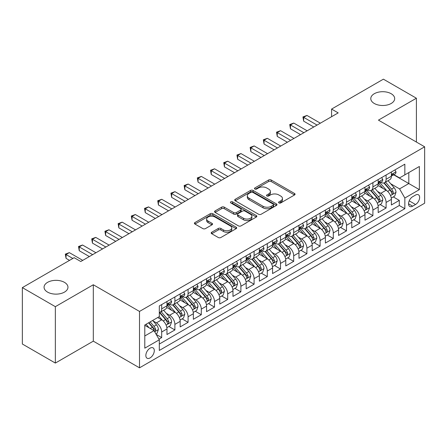 <?xml version="1.0" encoding="UTF-8"?>
<svg xmlns="http://www.w3.org/2000/svg" width="447" height="447" viewBox="0 0 447 447"><rect width="100%" height="100%" fill="white"/><g stroke="black" fill="none" stroke-linecap="round" stroke-linejoin="round"><path stroke-width="0.67" d="M278.95 202.927A1.285 0.743 0 0 0 280.761 202.927L294.528 194.976A1.833 1.056 0 0 0 295.065 194.227A1.833 1.056 0 0 0 294.528 193.478L271.206 180.012A1.833 1.056 0 0 0 268.613 180.012L254.846 187.963A1.285 0.743 0 0 0 254.472 188.489A1.285 0.743 0 0 0 254.846 189.008A1.285 0.743 0 0 0 256.662 189.008L258.444 187.98A5.861 3.386 0 0 1 266.736 187.98L268.681 189.103A5.861 3.386 0 0 1 270.396 191.495A5.861 3.386 0 0 1 268.681 193.892L266.898 194.92A1.285 0.743 0 0 0 266.524 195.445A1.285 0.743 0 0 0 266.898 195.965A1.285 0.743 0 0 0 268.714 195.965L270.491 194.937A5.861 3.386 0 0 1 278.788 194.937L280.727 196.06A5.861 3.386 0 0 1 282.448 198.457A5.861 3.386 0 0 1 280.727 200.848L278.95 201.876A1.285 0.743 0 0 0 278.57 202.402A1.285 0.743 0 0 0 278.95 202.927L278.95 201.876M64.463 282.359A11.946 6.901 0 0 0 51.439 280.861A11.946 6.901 0 0 0 44.063 287.237A11.946 6.901 0 0 0 47.566 292.114A11.946 6.901 0 0 0 60.585 293.606A11.946 6.901 0 0 0 67.961 287.237A11.946 6.901 0 0 0 64.463 282.359M391.186 93.725A11.946 6.901 0 0 0 378.162 92.227A11.946 6.901 0 0 0 370.786 98.603A11.946 6.901 0 0 0 374.29 103.48A11.946 6.901 0 0 0 387.309 104.972A11.946 6.901 0 0 0 394.684 98.603A11.946 6.901 0 0 0 391.186 93.725M150.069 357.924A5.973 3.447 120 0 0 153.975 352.661A5.973 3.447 120 0 0 153.058 347.872A5.973 3.447 120 0 0 150.069 348.168A5.973 3.447 120 0 0 146.169 353.432A5.973 3.447 120 0 0 147.08 358.22A5.973 3.447 120 0 0 150.069 357.924M211.733 232.233A1.833 1.056 0 0 0 211.196 232.982A1.833 1.056 0 0 0 211.733 233.725L218.276 237.508A1.833 1.056 0 0 0 220.868 237.508L236.156 228.68A1.833 1.056 0 0 0 236.692 227.931A1.833 1.056 0 0 0 236.156 227.182L212.833 213.716A1.833 1.056 0 0 0 210.241 213.716L194.948 222.545A1.833 1.056 0 0 0 194.411 223.293A1.833 1.056 0 0 0 194.948 224.042L202.854 228.601A1.833 1.056 0 0 0 205.447 228.601L211.99 224.824A1.833 1.056 0 0 0 212.526 224.076A1.833 1.056 0 0 0 211.99 223.327L208.067 221.064A4.9 2.833 0 0 1 206.637 219.064A4.9 2.833 0 0 1 209.66 216.449A4.9 2.833 0 0 1 215.001 217.063L230.356 225.931A4.9 2.833 0 0 1 231.792 227.931A4.9 2.833 0 0 1 228.769 230.546A4.9 2.833 0 0 1 223.427 229.931L220.868 228.456A1.833 1.056 0 0 0 218.276 228.456L211.733 232.233L211.733 233.725M93.306 284.756L55.35 306.67L22.35 287.617L22.35 344.017L55.35 363.07L93.306 341.156L139.509 367.831L139.509 311.43L93.306 284.756L93.306 341.156M416.397 142.045L416.397 98.223L378.447 120.131L424.65 146.806L139.509 311.43M416.397 98.223L383.397 79.169L331.585 109.079L331.585 116.701M22.35 287.617L74.163 257.701L80.762 261.512L338.183 112.89L331.585 109.079M258.573 214.242A1.833 1.056 0 0 0 261.165 214.242L276.453 205.413A1.833 1.056 0 0 0 276.989 204.665A1.833 1.056 0 0 0 276.453 203.916L253.131 190.45A1.833 1.056 0 0 0 250.538 190.45L235.251 199.278A1.833 1.056 0 0 0 234.714 200.027A1.833 1.056 0 0 0 235.251 200.776L258.573 214.242M231.289 203.201A1.285 0.743 0 0 1 232.591 203.385L232.591 201.86L256.304 215.549A1.833 1.056 0 0 1 256.841 216.298A1.833 1.056 0 0 1 256.304 217.046L241.017 225.875A1.833 1.056 0 0 1 238.424 225.875L215.102 212.409L215.102 210.911A1.833 1.056 0 0 0 214.56 211.66A1.833 1.056 0 0 0 215.102 212.409M215.102 210.911L221.645 207.134A1.833 1.056 0 0 1 224.232 207.134L233.692 212.593A1.833 1.056 0 0 0 236.284 212.593L240.626 210.09A1.833 1.056 0 0 0 241.162 209.341A1.833 1.056 0 0 0 240.626 208.593L230.781 202.904A1.285 0.743 0 0 1 230.401 202.385A1.285 0.743 0 0 1 231.194 201.698A1.285 0.743 0 0 1 232.591 201.86M158.948 339.156L161.685 337.574L156.21 334.412M153.092 320.952L156.405 322.868A7.465 4.314 60 0 1 161.685 332.009L166.966 328.964L166.966 334.529L174.889 329.953L168.882 326.483M166.295 313.33L169.609 315.247A7.465 4.314 60 0 1 174.889 324.388L180.169 321.343L180.169 326.908L188.086 322.332L182.08 318.862M179.493 305.709L182.806 307.62A7.465 4.314 60 0 1 188.086 316.767L193.367 313.721L193.367 319.281L201.29 314.71L195.283 311.241M192.696 298.088L196.01 299.998A7.465 4.314 60 0 1 201.29 309.145L206.57 306.1L206.57 311.66L214.493 307.089L208.486 303.619M205.894 290.466L209.207 292.377A7.465 4.314 60 0 1 214.493 301.524L219.773 298.479L219.773 304.038L227.691 299.468L221.684 295.998M219.097 282.845L222.41 284.756A7.465 4.314 60 0 1 227.691 293.902L232.971 290.857L232.971 296.417L240.894 291.846L234.887 288.376M232.295 275.223L235.614 277.134A7.465 4.314 60 0 1 240.894 286.281L246.174 283.236L246.174 288.796L254.092 284.225L248.085 280.755M245.498 267.602L248.811 269.513A7.465 4.314 60 0 1 254.092 278.66L259.372 275.615L259.372 281.174L267.295 276.604L261.288 273.134M258.701 259.981L262.015 261.892A7.465 4.314 60 0 1 267.295 271.038L272.575 267.993L272.575 273.553L280.493 268.982L274.492 265.512M271.899 252.359L275.212 254.27A7.465 4.314 60 0 1 280.493 263.417L285.778 260.372L285.778 265.931L293.696 261.361L287.689 257.891M285.102 244.738L288.416 246.649A7.465 4.314 60 0 1 293.696 255.796L298.976 252.745L298.976 258.31L306.899 253.74L300.892 250.27M298.3 237.117L301.619 239.028A7.465 4.314 60 0 1 306.899 248.174L312.179 245.124L312.179 250.689L320.097 246.118L314.09 242.648M311.503 229.495L314.817 231.406A7.465 4.314 60 0 1 320.097 240.553L325.377 237.502L325.377 243.067L333.3 238.497L327.293 235.027M324.706 221.874L328.02 223.785A7.465 4.314 60 0 1 333.3 232.932L338.58 229.881L338.58 235.446L346.498 230.875L340.491 227.406M337.904 214.253L341.217 216.164A7.465 4.314 60 0 1 346.498 225.31L351.778 222.26L351.778 227.825L359.701 223.254L353.694 219.784M351.107 206.631L354.421 208.542A7.465 4.314 60 0 1 359.701 217.689L364.981 214.638L364.981 220.203L372.904 215.633L366.898 212.163M364.305 199.01L367.624 200.921A7.465 4.314 60 0 1 372.904 210.068L378.184 207.017L378.184 212.582L386.102 208.011L386.102 202.446A7.465 4.314 -120 0 0 380.822 193.3L377.508 191.389M380.095 204.542L386.102 208.011M166.966 328.964A7.465 4.314 -120 0 0 161.685 319.817L157.724 317.532M180.169 321.343A7.465 4.314 -120 0 0 174.889 312.196L166.725 307.48M193.367 313.721A7.465 4.314 -120 0 0 188.086 304.575L179.923 299.859M206.57 306.1A7.465 4.314 -120 0 0 201.29 296.953L193.126 292.237M219.773 298.479A7.465 4.314 -120 0 0 214.493 289.332L206.324 284.616M232.971 290.857A7.465 4.314 -120 0 0 227.691 281.711L219.527 276.995M246.174 283.236A7.465 4.314 -120 0 0 240.894 274.089L232.731 269.373M259.372 275.615A7.465 4.314 -120 0 0 254.092 266.468L245.928 261.752M272.575 267.993A7.465 4.314 -120 0 0 267.295 258.847L259.131 254.131M285.778 260.372A7.465 4.314 -120 0 0 280.493 251.225L272.329 246.509M298.976 252.745A7.465 4.314 -120 0 0 293.696 243.604L285.532 238.888M312.179 245.124A7.465 4.314 -120 0 0 306.899 235.982L298.736 231.267M325.377 237.502A7.465 4.314 -120 0 0 320.097 228.361L311.933 223.645M338.58 229.881A7.465 4.314 -120 0 0 333.3 220.74L325.137 216.024M351.778 222.26A7.465 4.314 -120 0 0 346.498 213.118L338.334 208.403M364.981 214.638A7.465 4.314 -120 0 0 359.701 205.491L351.538 200.781M378.184 207.017A7.465 4.314 -120 0 0 372.904 197.87L364.741 193.16M415.542 195.054L412.637 196.73A5.789 3.341 120 0 0 408.854 201.832A5.789 3.341 120 0 0 409.743 206.469A5.789 3.341 120 0 0 412.637 206.179L415.542 204.502A5.789 3.341 120 0 0 419.32 199.401A5.789 3.341 120 0 0 418.437 194.763A5.789 3.341 120 0 0 415.542 195.054M139.509 367.831L424.65 203.206L424.65 146.806M144.789 335.976L154.031 330.64L159.311 339.787L159.311 350.454L404.848 208.693L404.848 198.027L399.568 188.88L390.712 183.767M159.311 339.787L144.789 348.168L144.789 324.997L159.311 316.616L159.311 305.944L404.848 164.183L404.848 174.855L419.37 166.474L419.37 189.64L404.848 198.027M169.536 304.228L169.609 304.267A7.465 4.314 60 0 0 173.341 304.636L178.621 301.591A7.465 4.314 -120 0 0 180.169 298.171L180.169 293.902M182.739 296.607L182.806 296.646A7.465 4.314 60 0 0 186.544 297.015L191.824 293.97A7.465 4.314 -120 0 0 193.367 290.55L193.367 286.281M195.942 288.986L196.01 289.025A7.465 4.314 60 0 0 199.742 289.393L205.022 286.348A7.465 4.314 -120 0 0 206.57 282.929L206.57 278.66M209.14 281.364L209.207 281.403A7.465 4.314 60 0 0 212.945 281.772L218.225 278.727A7.465 4.314 -120 0 0 219.773 275.307L219.773 271.038M222.343 273.743L222.41 273.782A7.465 4.314 60 0 0 226.143 274.151L231.423 271.106A7.465 4.314 -120 0 0 232.971 267.686L232.971 263.417M235.541 266.121L235.614 266.161A7.465 4.314 60 0 0 239.346 266.529L244.626 263.484A7.465 4.314 -120 0 0 246.174 260.065L246.174 255.796M248.744 258.5L248.811 258.539A7.465 4.314 60 0 0 252.549 258.908L257.83 255.863A7.465 4.314 -120 0 0 259.372 252.443L259.372 248.174M261.942 250.879L262.015 250.918A7.465 4.314 60 0 0 265.747 251.287L271.027 248.241A7.465 4.314 -120 0 0 272.575 244.822L272.575 240.553M275.145 243.257L275.212 243.297A7.465 4.314 60 0 0 278.95 243.665L284.231 240.62A7.465 4.314 -120 0 0 285.778 237.201L285.778 232.932M288.349 235.636L288.416 235.675A7.465 4.314 60 0 0 292.148 236.044L297.428 232.999A7.465 4.314 -120 0 0 298.976 229.579L298.976 225.31M301.546 228.015L301.619 228.054A7.465 4.314 60 0 0 305.351 228.423L310.631 225.377A7.465 4.314 -120 0 0 312.179 221.958L312.179 217.689M314.749 220.393L314.817 220.432A7.465 4.314 60 0 0 318.549 220.801L323.835 217.756A7.465 4.314 -120 0 0 325.377 214.337L325.377 210.068M327.947 212.772L328.02 212.811A7.465 4.314 60 0 0 331.752 213.18L337.032 210.135A7.465 4.314 -120 0 0 338.58 206.715L338.58 202.446M341.15 205.151L341.217 205.19A7.465 4.314 60 0 0 344.955 205.559L350.236 202.508A7.465 4.314 -120 0 0 351.778 199.094L351.778 194.825M354.354 197.529L354.421 197.568A7.465 4.314 60 0 0 358.153 197.937L363.433 194.886A7.465 4.314 -120 0 0 364.981 191.472L364.981 187.204M367.551 189.908L367.624 189.947A7.465 4.314 60 0 0 371.356 190.316L376.637 187.265A7.465 4.314 -120 0 0 378.184 183.851L378.184 179.582M159.311 344.056L399.305 205.497L399.305 200.39L391.382 204.961L391.382 199.396A7.465 4.314 -120 0 0 386.102 190.249L377.938 185.539M380.755 182.287L380.822 182.326A7.465 4.314 -120 0 0 384.554 182.694A7.465 4.314 -120 0 0 386.102 179.275L386.102 175.006M384.554 182.694L389.834 179.644A7.465 4.314 -120 0 0 391.382 176.23L391.382 171.961M161.685 304.575L161.685 308.843A7.465 4.314 60 0 1 160.138 312.263A7.465 4.314 60 0 1 159.311 312.565M160.138 312.263L165.418 309.212A7.465 4.314 -120 0 0 166.966 305.793L166.966 301.524M174.889 296.953L174.889 301.222A7.465 4.314 60 0 1 173.341 304.636M188.086 289.332L188.086 293.601A7.465 4.314 60 0 1 186.544 297.015M201.29 281.711L201.29 285.979A7.465 4.314 60 0 1 199.742 289.393M214.493 274.089L214.493 278.358A7.465 4.314 60 0 1 212.945 281.772M227.691 266.468L227.691 270.737A7.465 4.314 60 0 1 226.143 274.151M240.894 258.847L240.894 263.115A7.465 4.314 60 0 1 239.346 266.529M254.092 251.225L254.092 255.488A7.465 4.314 60 0 1 252.549 258.908M267.295 243.604L267.295 247.867A7.465 4.314 60 0 1 265.747 251.287M280.493 235.982L280.493 240.246A7.465 4.314 60 0 1 278.95 243.665M293.696 228.361L293.696 232.624A7.465 4.314 60 0 1 292.148 236.044M306.899 220.734L306.899 225.003A7.465 4.314 60 0 1 305.351 228.423M320.097 213.113L320.097 217.382A7.465 4.314 60 0 1 318.549 220.801M333.3 205.491L333.3 209.76A7.465 4.314 60 0 1 331.752 213.18M346.498 197.87L346.498 202.139A7.465 4.314 60 0 1 344.955 205.559M359.701 190.249L359.701 194.518A7.465 4.314 60 0 1 358.153 197.937M372.904 182.627L372.904 186.896A7.465 4.314 60 0 1 371.356 190.316M372.904 210.068L372.904 215.633M359.701 217.689L359.701 223.254M346.498 225.31L346.498 230.875M333.3 232.932L333.3 238.497M320.097 240.553L320.097 246.118M306.899 248.174L306.899 253.74M293.696 255.796L293.696 261.361M280.493 263.417L280.493 268.982M267.295 271.038L267.295 276.604M254.092 278.66L254.092 284.225M240.894 286.281L240.894 291.846M227.691 293.902L227.691 299.468M214.493 301.524L214.493 307.089M201.29 309.145L201.29 314.71M188.086 316.767L188.086 322.332M174.889 324.388L174.889 329.953M161.685 332.009L161.685 337.574M154.031 330.64L144.789 325.304M399.568 188.88L408.809 183.544L408.809 172.57L419.37 166.474M393.69 174.816L419.37 189.64M393.952 174.665L399.568 177.906L404.848 174.855M55.35 306.67L55.35 363.07M393.299 196.92L399.305 200.39M399.305 205.497L404.848 208.693M279.459 203.106L280.727 202.374A5.861 3.386 0 0 0 282.448 199.977L282.448 198.457M270.396 191.495L270.396 193.02A5.861 3.386 0 0 1 268.681 195.417L267.412 196.149M294.506 194.993L271.206 181.538A1.833 1.056 0 0 0 268.613 181.538L255.36 189.193M276.453 203.916L276.453 205.413L253.131 191.975A1.833 1.056 0 0 0 250.538 191.975L235.273 200.787L235.251 199.278M273.212 205.19A1.285 0.743 0 0 0 273.592 204.665A1.285 0.743 0 0 0 273.212 204.139L252.739 192.322A1.285 0.743 0 0 0 250.929 192.322L249.046 193.406A5.861 3.386 0 0 0 247.331 195.797A5.861 3.386 0 0 0 249.046 198.194L263.043 206.274A5.861 3.386 0 0 0 271.335 206.274L273.212 205.19L273.212 206.71A1.285 0.743 0 0 0 273.592 206.19L273.592 204.665M247.331 195.797L247.331 197.323A5.861 3.386 0 0 0 249.046 199.72L249.046 198.194M273.212 206.71L271.335 207.799A5.861 3.386 0 0 1 263.043 207.799L249.046 199.72M215.124 212.42L221.645 208.66L221.645 207.134M241.162 209.341L241.162 210.867A1.833 1.056 0 0 1 240.626 211.61L236.284 214.119A1.833 1.056 0 0 1 233.692 214.119L224.232 208.66A1.833 1.056 0 0 0 221.645 208.66M232.591 203.385L256.282 217.058M243.509 218.259A4.9 2.833 0 0 0 248.85 218.874A4.9 2.833 0 0 0 251.879 216.259A4.9 2.833 0 0 0 250.443 214.258L245.034 211.135A1.833 1.056 0 0 0 242.442 211.135L238.1 213.644A1.833 1.056 0 0 0 237.564 214.387A1.833 1.056 0 0 0 238.1 215.136L243.509 218.259L243.509 219.784A4.9 2.833 0 0 0 248.85 220.399A4.9 2.833 0 0 0 251.879 217.784L251.879 216.259M237.564 214.387L237.564 215.912A1.833 1.056 0 0 0 238.1 216.661L238.1 215.136M243.509 219.784L238.1 216.661M231.792 227.931L231.792 229.456A4.9 2.833 0 0 1 228.769 232.071A4.9 2.833 0 0 1 223.427 231.457L220.868 229.976A1.833 1.056 0 0 0 218.276 229.976L211.755 233.742M206.637 219.064L206.637 220.589A4.9 2.833 0 0 0 208.067 222.589L208.067 221.064M211.967 224.841L208.067 222.589M236.133 228.691L212.833 215.242A1.833 1.056 0 0 0 210.241 215.242L194.976 224.053M391.27 198.088L394.684 196.121L396.003 192.311A4.945 2.855 -120 0 0 394.075 187.662L388.046 180.683M386.839 190.735L379.944 182.75M382.911 188.41L378.911 183.778A11.857 6.845 -120 0 0 378.548 183.365M383.884 182.963L389.985 190.025A4.945 2.855 60 0 1 391.751 193.434L392.108 194.02L392.779 193.925L393.332 192.517A4.945 2.855 -120 0 0 391.566 189.109L385.537 182.13M384.241 182.845L390.795 190.439A2.52 1.453 60 0 1 391.432 191.422L393.332 192.517M394.88 169.938L396.003 171.883A4.945 2.855 60 0 1 394.98 174.073L392.472 175.52A4.945 2.855 -120 0 0 393.332 174.38L393.226 173.939M317.063 125.087L303.664 117.349L306.96 115.443L320.359 123.182M391.55 175.749L391.566 175.749A4.945 2.855 -120 0 0 392.472 175.52M392.695 174.012L393.332 174.38C393.019 173.637 392.494 173.939 391.751 175.297A4.945 2.855 60 0 1 391.382 176.001M313.76 126.993L303.664 121.159L303.664 117.349L302.937 116.93L306.96 115.443M303.664 121.159L302.937 116.93M378.073 205.709L381.481 203.743L382.8 199.932A4.945 2.855 -120 0 0 380.878 195.283L374.843 188.304M373.636 198.356L366.741 190.372M369.714 196.032L365.713 191.4A11.857 6.845 -120 0 0 365.344 190.986M370.68 190.584L376.782 197.647A4.945 2.855 60 0 1 378.548 201.055L378.905 201.642L379.576 201.547L380.129 200.139A4.945 2.855 -120 0 0 378.369 196.736L372.334 189.751M371.044 190.467L377.598 198.06A2.52 1.453 60 0 1 378.235 199.044L380.129 200.139M364.869 213.331L368.283 211.364L369.602 207.553A4.945 2.855 -120 0 0 367.674 202.904L361.645 195.926M360.433 205.978L353.543 197.993M356.51 203.653L352.51 199.021A11.857 6.845 -120 0 0 352.141 198.608M357.483 198.205L363.584 205.268A4.945 2.855 60 0 1 365.344 208.676L365.707 209.263L366.372 209.168L366.931 207.76A4.945 2.855 -120 0 0 365.165 204.357L359.137 197.373M357.84 198.088L364.394 205.681A2.52 1.453 60 0 1 365.031 206.665L366.931 207.76M351.672 220.952L355.08 218.985L356.399 215.175A4.945 2.855 -120 0 0 354.477 210.526L348.442 203.547M347.235 213.599L340.34 205.614M343.313 211.275L339.312 206.643A11.857 6.845 -120 0 0 338.943 206.229M344.279 205.827L350.381 212.889A4.945 2.855 60 0 1 352.147 216.298L352.504 216.884L353.175 216.789L353.728 215.387A4.945 2.855 -120 0 0 351.968 211.979L345.933 204.994M344.637 205.709L351.197 213.303A2.52 1.453 60 0 1 351.828 214.286L353.728 215.387M338.468 228.573L341.882 226.607L343.201 222.796A4.945 2.855 -120 0 0 341.273 218.147L335.239 211.168M334.032 221.22L327.137 213.241M330.109 218.896L326.109 214.264A11.857 6.845 -120 0 0 325.74 213.85M331.082 213.448L337.183 220.511A4.945 2.855 60 0 1 338.943 223.919L339.307 224.506L339.971 224.411L340.53 223.008A4.945 2.855 -120 0 0 338.765 219.6L332.736 212.616M331.439 213.336L337.993 220.924A2.52 1.453 60 0 1 338.63 221.908L340.53 223.008M381.682 177.56L382.8 179.504A4.945 2.855 60 0 1 381.777 181.694L379.268 183.141A4.945 2.855 -120 0 0 380.129 182.002L380.028 181.56M303.859 132.709L290.461 124.97L293.763 123.065L307.162 130.803M378.346 183.371L378.369 183.371A4.945 2.855 -120 0 0 379.268 183.141M379.492 181.633L380.129 182.002C379.821 181.258 379.291 181.56 378.548 182.918A4.945 2.855 60 0 1 378.184 183.622M300.563 134.614L290.461 128.781L290.461 124.97L289.734 124.551L293.763 123.065M290.461 128.781L289.734 124.551M368.479 185.181L369.602 187.125A4.945 2.855 60 0 1 368.579 189.316L366.071 190.763A4.945 2.855 -120 0 0 366.931 189.623L366.825 189.187M290.662 140.33L277.263 132.591L280.56 130.686L293.958 138.425M365.149 190.992L365.165 190.992A4.945 2.855 -120 0 0 366.071 190.763M366.294 189.254L366.931 189.623C366.618 188.88 366.093 189.182 365.344 190.539A4.945 2.855 60 0 1 364.981 191.243M287.36 142.235L277.263 136.408L277.263 132.591L276.537 132.172L280.56 130.686M277.263 136.408L276.537 132.172M355.281 192.802L356.399 194.747A4.945 2.855 60 0 1 355.376 196.937L352.867 198.384A4.945 2.855 -120 0 0 353.728 197.244L353.627 196.809M277.458 147.951L264.06 140.218L267.362 138.313L280.761 146.046M351.945 198.619L351.968 198.619A4.945 2.855 -120 0 0 352.867 198.384M353.091 196.876L353.728 197.244C353.421 196.501 352.89 196.803 352.147 198.161A4.945 2.855 60 0 1 351.778 198.865M274.156 149.857L264.06 144.029L264.06 140.218L263.333 139.794L267.362 138.313M264.06 144.029L263.333 139.794M342.078 200.424L343.201 202.368A4.945 2.855 60 0 1 342.173 204.558L339.67 206.006A4.945 2.855 -120 0 0 340.53 204.866L340.424 204.43M264.255 155.573L250.856 147.84L254.159 145.934L267.557 153.667M338.742 206.24L338.765 206.24A4.945 2.855 -120 0 0 339.67 206.006M339.888 204.497L340.53 204.866C340.217 204.123 339.692 204.424 338.943 205.782A4.945 2.855 60 0 1 338.58 206.486M260.959 157.478L250.856 151.65L250.856 147.84L250.136 147.421L254.159 145.934M250.856 151.65L250.136 147.421M325.265 236.195L328.679 234.228L329.998 230.417A4.945 2.855 -120 0 0 328.07 225.769L322.041 218.79M320.834 228.842L313.939 220.863M316.906 226.517L312.906 221.885A11.857 6.845 -120 0 0 312.542 221.472M317.878 221.069L323.98 228.132A4.945 2.855 60 0 1 325.746 231.54L326.103 232.127L326.774 232.032L327.327 230.63A4.945 2.855 -120 0 0 325.561 227.221L319.532 220.237M318.236 220.958L324.79 228.546A2.52 1.453 60 0 1 325.427 229.529L327.327 230.63M328.875 208.045L329.998 209.989A4.945 2.855 60 0 1 328.975 212.18L326.466 213.627A4.945 2.855 -120 0 0 327.327 212.487L327.221 212.051M251.058 163.194L237.659 155.461L240.961 153.556L254.36 161.289M325.545 213.862L325.561 213.862A4.945 2.855 -120 0 0 326.466 213.627M326.69 212.118L327.327 212.487C327.014 211.744 326.489 212.046 325.746 213.403A4.945 2.855 60 0 1 325.377 214.107M247.755 165.099L237.659 159.272L237.659 155.461L236.932 155.042L240.961 153.556M237.659 159.272L236.932 155.042M312.067 243.816L315.476 241.849L316.8 238.039A4.945 2.855 -120 0 0 314.872 233.395L308.838 226.411M307.631 236.463L300.736 228.484M303.709 234.139L299.708 229.507A11.857 6.845 -120 0 0 299.339 229.093M304.675 228.691L310.777 235.753A4.945 2.855 60 0 1 312.542 239.162L312.9 239.748L313.57 239.653L314.129 238.251A4.945 2.855 -120 0 0 312.364 234.843L306.329 227.858M305.038 228.579L311.593 236.167A2.52 1.453 60 0 1 312.229 237.15L314.129 238.251M315.677 215.666L316.8 217.611A4.945 2.855 60 0 1 315.772 219.801L313.263 221.248A4.945 2.855 -120 0 0 314.129 220.108L314.023 219.673M237.854 170.815L224.455 163.082L227.758 161.177L241.156 168.91M312.341 221.483L312.364 221.483A4.945 2.855 -120 0 0 313.263 221.248M313.487 219.74L314.129 220.108C313.816 219.365 313.286 219.667 312.542 221.025A4.945 2.855 60 0 1 312.179 221.729M234.558 172.721L224.455 166.893L224.455 163.082L223.729 162.663L227.758 161.177M224.455 166.893L223.729 162.663M298.864 251.438L302.278 249.471L303.597 245.66A4.945 2.855 -120 0 0 301.669 241.017L295.64 234.032M294.428 244.084L287.538 236.105M290.505 241.76L286.505 237.128A11.857 6.845 -120 0 0 286.136 236.714M291.478 236.312L297.579 243.375A4.945 2.855 60 0 1 299.339 246.783L299.702 247.37L300.367 247.275L300.926 245.872A4.945 2.855 -120 0 0 299.16 242.464L293.131 235.48M291.835 236.2L298.389 243.788A2.52 1.453 60 0 1 299.026 244.772L300.926 245.872M302.474 223.288L303.597 225.232A4.945 2.855 60 0 1 302.574 227.422L300.066 228.87A4.945 2.855 -120 0 0 300.926 227.73L300.82 227.294M224.657 178.437L211.258 170.704L214.554 168.798L227.953 176.531M299.144 229.104L299.16 229.104A4.945 2.855 -120 0 0 300.066 228.87M300.289 227.361L300.926 227.73C300.613 226.987 300.088 227.288 299.339 228.646A4.945 2.855 60 0 1 298.976 229.35M221.354 180.342L211.258 174.514L211.258 170.704L210.531 170.285L214.554 168.798M211.258 174.514L210.531 170.285M285.667 259.059L289.075 257.092L290.394 253.281A4.945 2.855 -120 0 0 288.471 248.638L282.437 241.654M281.23 251.706L274.335 243.727M277.308 249.381L273.307 244.749A11.857 6.845 -120 0 0 272.938 244.336M278.274 243.933L284.376 250.996A4.945 2.855 60 0 1 286.141 254.404L286.499 254.991L287.17 254.896L287.723 253.494A4.945 2.855 -120 0 0 285.963 250.085L279.928 243.101M278.637 243.822L285.192 251.41A2.52 1.453 60 0 1 285.823 252.393L287.723 253.494M289.276 230.909L290.394 232.853A4.945 2.855 60 0 1 289.371 235.044L286.862 236.491A4.945 2.855 -120 0 0 287.723 235.351L287.622 234.915M211.453 186.058L198.055 178.325L201.357 176.42L214.756 184.153M285.94 236.726L285.963 236.726A4.945 2.855 -120 0 0 286.862 236.491M287.086 234.982L287.723 235.351C287.415 234.608 286.885 234.91 286.141 236.267A4.945 2.855 60 0 1 285.778 236.971M208.151 187.963L198.055 182.136L198.055 178.325L197.328 177.906L201.357 176.42M198.055 182.136L197.328 177.906M272.463 266.686L275.877 264.713L277.196 260.903A4.945 2.855 -120 0 0 275.268 256.26L269.234 249.275M268.027 259.327L261.132 251.348M264.104 257.003L260.104 252.371A11.857 6.845 -120 0 0 259.735 251.957M265.077 251.555L271.178 258.617A4.945 2.855 60 0 1 272.938 262.026L273.301 262.613L273.966 262.518L274.525 261.115A4.945 2.855 -120 0 0 272.759 257.707L266.73 250.722M265.434 251.443L271.988 259.031A2.52 1.453 60 0 1 272.625 260.014L274.525 261.115M259.26 274.307L262.674 272.335L263.993 268.524A4.945 2.855 -120 0 0 262.065 263.881L256.036 256.896M254.829 266.948L247.934 258.969M250.907 264.624L246.9 259.992A11.857 6.845 -120 0 0 246.537 259.578M251.873 259.176L257.975 266.239A4.945 2.855 60 0 1 259.741 269.647L260.098 270.234L260.769 270.144L261.322 268.736A4.945 2.855 -120 0 0 259.556 265.328L253.527 258.344M252.231 259.064L258.791 266.652A2.52 1.453 60 0 1 259.422 267.636L261.322 268.736M246.062 281.928L249.471 279.956L250.795 276.145A4.945 2.855 -120 0 0 248.867 271.502L242.833 264.518M241.626 274.57L234.731 266.591M237.703 272.245L233.703 267.613A11.857 6.845 -120 0 0 233.334 267.2M238.676 266.798L244.772 273.866A4.945 2.855 60 0 1 246.537 277.269L246.895 277.855L247.565 277.766L248.124 276.358A4.945 2.855 -120 0 0 246.358 272.949L240.324 265.965M239.033 266.686L245.587 274.274A2.52 1.453 60 0 1 246.224 275.257L248.124 276.358M232.859 289.55L236.273 287.577L237.592 283.767A4.945 2.855 -120 0 0 235.664 279.124L229.635 272.139M228.423 282.191L221.533 274.212M224.5 279.867L220.5 275.235A11.857 6.845 -120 0 0 220.136 274.821M225.472 274.419L231.574 281.487A4.945 2.855 60 0 1 233.334 284.89L233.697 285.477L234.362 285.387L234.921 283.979A4.945 2.855 -120 0 0 233.155 280.571L227.126 273.586M225.83 274.307L232.384 281.895A2.52 1.453 60 0 1 233.021 282.884L234.921 283.979M219.661 297.171L223.07 295.199L224.388 291.388A4.945 2.855 -120 0 0 222.466 286.745L216.432 279.761M215.225 289.812L208.33 281.833M211.302 287.488L207.302 282.856A11.857 6.845 -120 0 0 206.933 282.443M212.269 282.04L218.371 289.108A4.945 2.855 60 0 1 220.136 292.517L220.494 293.098L221.164 293.008L221.718 291.6A4.945 2.855 -120 0 0 219.958 288.192L213.923 281.208M212.632 281.928L219.186 289.516A2.52 1.453 60 0 1 219.818 290.505L221.718 291.6M206.458 304.793L209.872 302.82L211.191 299.009A4.945 2.855 -120 0 0 209.263 294.366L203.234 287.382M202.022 297.434L195.127 289.455M198.099 295.109L194.099 290.477A11.857 6.845 -120 0 0 193.73 290.064M199.071 289.662L205.173 296.73A4.945 2.855 60 0 1 206.933 300.138L207.296 300.725L207.961 300.63L208.52 299.222A4.945 2.855 -120 0 0 206.754 295.813L200.725 288.829M199.429 289.55L205.983 297.138A2.52 1.453 60 0 1 206.62 298.127L208.52 299.222M193.26 312.414L196.669 310.442L197.987 306.631A4.945 2.855 -120 0 0 196.06 301.988L190.031 295.003M188.824 305.055L181.929 297.076M184.902 302.731L180.901 298.099A11.857 6.845 -120 0 0 180.532 297.685M185.868 297.283L191.97 304.351A4.945 2.855 60 0 1 193.735 307.759L194.093 308.346L194.763 308.251L195.317 306.843A4.945 2.855 -120 0 0 193.557 303.435L187.522 296.45M186.226 297.171L192.786 304.759A2.52 1.453 60 0 1 193.417 305.748L195.317 306.843M180.057 320.035L183.466 318.063L184.79 314.252A4.945 2.855 -120 0 0 182.862 309.609L176.828 302.625M175.621 312.676L168.726 304.698M171.698 310.352L167.698 305.72A11.857 6.845 -120 0 0 167.329 305.307M172.671 304.91L178.766 311.972A4.945 2.855 60 0 1 180.532 315.381L180.89 315.968L181.56 315.873L182.119 314.464A4.945 2.855 -120 0 0 180.353 311.056L174.319 304.072M173.028 304.793L179.582 312.38A2.52 1.453 60 0 1 180.219 313.369L182.119 314.464M166.854 327.657L170.268 325.684L171.587 321.874A4.945 2.855 -120 0 0 169.659 317.23L163.63 310.246M162.417 320.298L159.261 316.644M158.495 317.973L157.987 317.381M159.467 312.531L165.569 319.594A4.945 2.855 60 0 1 167.329 323.002L167.692 323.589L168.363 323.494L168.916 322.086A4.945 2.855 -120 0 0 167.15 318.677L161.121 311.693M159.825 312.414L166.379 320.002A2.52 1.453 60 0 1 167.016 320.991L168.916 322.086M276.073 238.53L277.196 240.475A4.945 2.855 60 0 1 276.168 242.665L273.665 244.112A4.945 2.855 -120 0 0 274.525 242.972L274.419 242.537M198.256 193.68L184.857 185.946L188.153 184.041L201.552 191.774M272.737 244.347L272.759 244.347A4.945 2.855 -120 0 0 273.665 244.112M273.882 242.604L274.525 242.972C274.212 242.229 273.687 242.531 272.938 243.889A4.945 2.855 60 0 1 272.575 244.593M194.953 195.585L184.857 189.757L184.857 185.946L184.13 185.527L188.153 184.041M184.857 189.757L184.13 185.527M262.87 246.157L263.993 248.096A4.945 2.855 60 0 1 262.97 250.286L260.461 251.734A4.945 2.855 -120 0 0 261.322 250.594L261.221 250.158M185.052 201.301L171.654 193.568L174.956 191.662L188.355 199.396M259.539 251.968L259.556 251.968A4.945 2.855 -120 0 0 260.461 251.734M260.685 250.225L261.322 250.594C261.009 249.851 260.484 250.152 259.741 251.51A4.945 2.855 60 0 1 259.372 252.214M181.75 203.206L171.654 197.378L171.654 193.568L170.927 193.149L174.956 191.662M171.654 197.378L170.927 193.149M249.672 253.779L250.795 255.718A4.945 2.855 60 0 1 249.767 257.908L247.258 259.355A4.945 2.855 -120 0 0 248.124 258.215L248.018 257.779M171.849 208.922L158.45 201.189L161.753 199.284L175.151 207.017M246.336 259.59L246.358 259.59A4.945 2.855 -120 0 0 247.258 259.355M247.482 257.846L248.124 258.215C247.811 257.472 247.28 257.779 246.537 259.131A4.945 2.855 60 0 1 246.174 259.836M168.553 210.828L158.45 205L158.45 201.189L157.724 200.77L161.753 199.284M158.45 205L157.724 200.77M236.469 261.4L237.592 263.339A4.945 2.855 60 0 1 236.569 265.529L234.06 266.976A4.945 2.855 -120 0 0 234.921 265.836L234.815 265.401M158.651 216.544L145.253 208.81L148.549 206.905L161.948 214.638M233.138 267.211L233.155 267.211A4.945 2.855 -120 0 0 234.06 266.976M234.284 265.468L234.921 265.836C234.608 265.093 234.083 265.401 233.334 266.753A4.945 2.855 60 0 1 232.971 267.457M155.349 218.449L145.253 212.621L145.253 208.81L144.526 208.391L148.549 206.905M145.253 212.621L144.526 208.391M223.271 269.021L224.388 270.96A4.945 2.855 60 0 1 223.366 273.151L220.857 274.598A4.945 2.855 -120 0 0 221.718 273.458L221.617 273.022M145.448 224.165L132.049 216.432L135.352 214.526L148.75 222.26M219.935 274.832L219.958 274.832A4.945 2.855 -120 0 0 220.857 274.598M221.081 273.089L221.718 273.458C221.41 272.715 220.879 273.022 220.136 274.374A4.945 2.855 60 0 1 219.773 275.078M142.146 226.07L132.049 220.242L132.049 216.432L131.323 216.013L135.352 214.526M132.049 220.242L131.323 216.013M210.068 276.643L211.191 278.582A4.945 2.855 60 0 1 210.168 280.772L207.659 282.219A4.945 2.855 -120 0 0 208.52 281.079L208.414 280.643M132.251 231.786L118.852 224.053L122.148 222.148L135.547 229.881M206.737 282.454L206.754 282.454A4.945 2.855 -120 0 0 207.659 282.219M207.877 280.71L208.52 281.079C208.207 280.336 207.682 280.643 206.933 281.996A4.945 2.855 60 0 1 206.57 282.7M128.948 233.692L118.852 227.864L118.852 224.053L118.125 223.634L122.148 222.148M118.852 227.864L118.125 223.634M196.864 284.264L197.987 286.203A4.945 2.855 60 0 1 196.965 288.393L194.456 289.84A4.945 2.855 -120 0 0 195.317 288.701L195.216 288.265M119.047 239.408L105.648 231.675L108.951 229.769L122.349 237.502M193.534 290.075L193.557 290.075A4.945 2.855 -120 0 0 194.456 289.84M194.68 288.332L195.317 288.701C195.004 287.957 194.479 288.265 193.735 289.617A4.945 2.855 60 0 1 193.367 290.321M115.745 241.313L105.648 235.485L105.648 231.675L104.922 231.255L108.951 229.769M105.648 235.485L104.922 231.255M183.667 291.885L184.79 293.824A4.945 2.855 60 0 1 183.762 296.015L181.253 297.462A4.945 2.855 -120 0 0 182.119 296.322L182.013 295.886M105.844 247.029L92.445 239.296L95.747 237.391L109.146 245.124M180.331 297.696L180.353 297.696A4.945 2.855 -120 0 0 181.253 297.462M181.476 295.953L182.119 296.322C181.806 295.579 181.275 295.886 180.532 297.238A4.945 2.855 60 0 1 180.169 297.942M102.547 248.934L92.445 243.107L92.445 239.296L91.719 238.877L95.747 237.391M92.445 243.107L91.719 238.877M170.463 299.507L171.587 301.451A4.945 2.855 60 0 1 170.564 303.636L168.055 305.083A4.945 2.855 -120 0 0 168.916 303.949L168.81 303.507M92.646 254.65L79.248 246.917L82.544 245.012L95.943 252.745M167.133 305.318L167.15 305.318A4.945 2.855 -120 0 0 168.055 305.083M168.279 303.574L168.916 303.949C168.603 303.2 168.078 303.507 167.329 304.86A4.945 2.855 60 0 1 166.966 305.564M89.344 256.556L79.248 250.728L79.248 246.917L78.521 246.498L82.544 245.012M79.248 250.728L78.521 246.498M155.942 333.954L157.065 333.306L158.383 329.495A4.945 2.855 -120 0 0 156.461 324.852L152.662 320.454M149.119 327.802L146.063 324.265M145.297 325.595L144.789 325.008M148.572 322.818L152.366 327.215A4.945 2.855 60 0 1 154.131 330.624L154.489 331.21L155.159 331.115L155.712 329.707A4.945 2.855 -120 0 0 153.952 326.299L150.153 321.901M148.873 322.639L153.181 327.623A2.52 1.453 60 0 1 153.813 328.612L155.712 329.707M72.844 258.461L66.044 254.539L69.346 252.633L82.745 260.366M69.542 260.366L66.044 258.349L66.044 254.539L65.318 254.119L69.346 252.633M66.044 258.349L65.318 254.119M156.405 322.868L161.685 319.817M169.609 315.247L174.889 312.196M182.806 307.62L188.086 304.575M196.01 299.998L201.29 296.953M209.207 292.377L214.493 289.332M222.41 284.756L227.691 281.711M235.614 277.134L240.894 274.089M248.811 269.513L254.092 266.468M262.015 261.892L267.295 258.847M275.212 254.27L280.493 251.225M288.416 246.649L293.696 243.604M301.619 239.028L306.899 235.982M314.817 231.406L320.097 228.361M328.02 223.785L333.3 220.74M341.217 216.164L346.498 213.118M354.421 208.542L359.701 205.491M367.624 200.921L372.904 197.87M380.822 193.3L386.102 190.249M386.102 179.275L391.382 176.23M161.685 308.843L166.966 305.793M174.889 301.222L180.169 298.171M188.086 293.601L193.367 290.55M201.29 285.979L206.57 282.929M214.493 278.358L219.773 275.307M227.691 270.737L232.971 267.686M240.894 263.115L246.174 260.065M254.092 255.488L259.372 252.443M267.295 247.867L272.575 244.822M280.493 240.246L285.778 237.201M293.696 232.624L298.976 229.579M306.899 225.003L312.179 221.958M320.097 217.382L325.377 214.337M333.3 209.76L338.58 206.715M346.498 202.139L351.778 199.094M359.701 194.518L364.981 191.472M372.904 186.896L378.184 183.851M386.102 202.446L391.382 199.396M409.212 200.848L415.542 204.502M408.547 203.815L412.637 206.179M280.727 202.374L280.727 200.848M266.898 195.965L266.898 194.92M268.681 195.417L268.681 193.892M254.846 189.008L254.846 187.963M268.613 181.538L268.613 180.012M271.206 181.538L271.206 180.012M294.528 194.976L294.528 193.478M250.538 191.975L250.538 190.45M253.131 191.975L253.131 190.45M263.043 207.799L263.043 206.274M271.335 207.799L271.335 206.274M224.232 208.66L224.232 207.134M233.692 214.119L233.692 212.593M236.284 214.119L236.284 212.593M240.626 211.61L240.626 210.09M256.304 217.046L256.304 215.549M218.276 229.976L218.276 228.456M220.868 229.976L220.868 228.456M223.427 231.457L223.427 229.931M211.99 224.824L211.99 223.327M194.948 224.042L194.948 222.545M210.241 215.242L210.241 213.716M212.833 215.242L212.833 213.716M236.156 228.68L236.156 227.182M390.516 195.551L395.969 192.406M391.566 189.109L394.075 187.662M387.627 191.389L389.985 190.025M395.969 171.827L391.382 174.475M377.318 203.173L382.772 200.027M378.369 196.736L380.878 195.283M374.424 199.01L376.782 197.647M364.115 210.794L369.568 207.648M365.165 204.357L367.674 202.904M361.221 206.631L363.584 205.268M350.917 218.415L356.365 215.27M351.968 211.979L354.477 210.526M348.023 214.253L350.381 212.889M337.714 226.037L343.167 222.891M338.765 219.6L341.273 218.147M334.82 221.874L337.183 220.511M382.772 179.448L378.184 182.097M369.568 187.07L364.981 189.718M356.365 194.691L351.778 197.339M343.167 202.312L338.58 204.961M324.511 233.658L329.964 230.512M325.561 227.221L328.07 225.769M321.622 229.495L323.98 228.132M329.964 209.934L325.377 212.582M311.313 241.279L316.767 238.134M312.364 234.843L314.872 233.395M308.419 237.117L310.777 235.753M316.767 217.555L312.179 220.203M298.11 248.901L303.563 245.755M299.16 242.464L301.669 241.017M295.216 244.738L297.579 243.375M303.563 225.176L298.976 227.825M284.912 256.522L290.366 253.376M285.963 250.085L288.471 248.638M282.018 252.359L284.376 250.996M290.366 232.798L285.778 235.446M271.709 264.143L277.162 260.998M272.759 257.707L275.268 256.26M268.815 259.981L271.178 258.617M258.506 271.77L263.959 268.619M259.556 265.328L262.065 263.881M255.617 267.602L257.975 266.239M245.308 279.392L250.761 276.24M246.358 272.949L248.867 271.502M242.414 275.223L244.772 273.866M232.105 287.013L237.558 283.862M233.155 280.571L235.664 279.124M229.21 282.845L231.574 281.487M218.907 294.634L224.36 291.483M219.958 288.192L222.466 286.745M216.013 290.466L218.371 289.108M205.704 302.256L211.157 299.104M206.754 295.813L209.263 294.366M202.809 298.088L205.173 296.73M192.501 309.877L197.954 306.726M193.557 303.435L196.06 301.988M189.612 305.709L191.97 304.351M179.303 317.499L184.756 314.347M180.353 311.056L182.862 309.609M176.409 313.33L178.766 311.972M166.1 325.12L171.553 321.969M167.15 318.677L169.659 317.23M163.211 320.952L165.569 319.594M277.162 240.419L272.575 243.067M263.959 248.04L259.372 250.689M250.761 255.662L246.174 258.31M237.558 263.283L232.971 265.931M224.36 270.904L219.773 273.553M211.157 278.526L206.57 281.174M197.954 286.147L193.367 288.796M184.756 293.768L180.169 296.417M171.553 301.39L166.966 304.038M154.656 331.724L158.355 329.59M153.952 326.299L156.461 324.852M150.231 328.444L152.366 327.215"/></g></svg>
